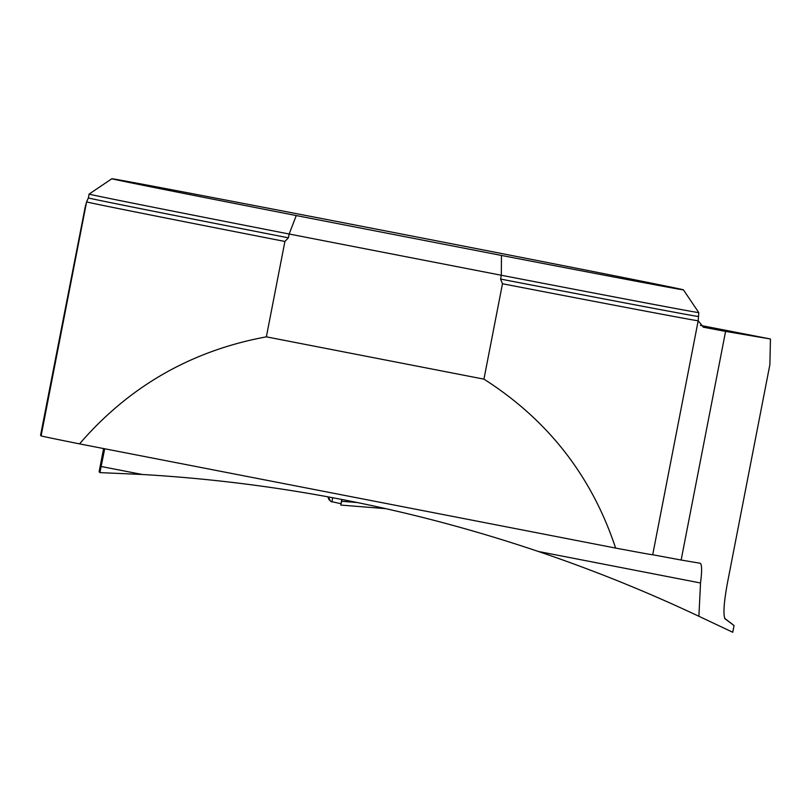 <?xml version="1.0" encoding="UTF-8"?>
<svg xmlns="http://www.w3.org/2000/svg" width="811" height="811" viewBox="0 0 811 811"><rect width="100%" height="100%" fill="white"/><g stroke="black" fill="none" stroke-linecap="round" stroke-linejoin="round"><path stroke-width="1.22" d="M79.529 443.881C129.192 386.32 191.467 350.636 266.363 336.849L284.904 241.455A311.515 1.085 11 0 1 86.595 201.878L85.216 206.927A320.254 1.115 -169 0 1 85.226 206.927L40.55 435.325L41.108 435.882A311.515 1.085 11 0 0 79.529 443.881L615.62 548.074A311.515 1.085 11 0 0 652.703 554.754L698.19 320.75L703.38 327.208M615.62 548.074C591.827 476.229 547.932 419.926 483.934 379.142L502.475 283.749A311.515 1.085 11 0 0 698.19 320.75L698.778 312.6A310.552 1.085 -169 0 1 501.32 275.253L500.58 279.065A310.552 1.085 11 0 0 698.038 316.412M483.934 379.142L266.363 336.849M724.608 618.296L734.046 625.534L732.738 632.256L698.889 616.279C646.61 591.614 593.084 570.001 538.291 551.46C409.727 508.061 277.697 482.403 142.209 474.476L99.925 472.61L99.104 471.799L103.615 448.564M104.7 448.777L101.142 466.497L142.209 474.476M99.925 472.61L101.142 466.497M652.703 554.744L681.139 560.036L725.581 331.405L770.45 338.988L769.882 364.615L727.558 582.349C723.878 602.259 723.017 614.424 725.004 618.813L734.046 625.534M703.218 327.168A320.254 1.115 -169 0 1 703.613 327.249L725.581 331.405M681.139 560.036L700.167 563.25C701.951 564.213 702.073 570.792 700.532 582.987L698.889 616.279M288.422 237.826A310.552 1.085 11 0 1 88.358 197.904L89.098 194.093A310.552 1.085 -169 0 0 289.162 234.014L288.422 237.826L284.904 241.455M111.857 178.744A291.139 1.014 11 0 1 397.836 233.294A291.139 1.014 11 0 1 683.43 289.841A291.139 1.014 11 0 1 501.462 255.445L296.258 215.554A291.139 1.014 11 0 1 111.857 178.744L89.098 194.093M501.462 255.445L501.32 275.253L289.162 234.014L296.258 215.554M502.475 283.749L500.58 279.065M770.45 338.988L700.41 325.383M538.291 551.46L700.532 582.987M327.806 496.829L329.175 499.961L330.107 500.468M329.965 500.154L329.276 500.093M329.175 499.961L329.915 500.032M328.516 496.961L330.574 501.38L340.965 503.732L340.823 505.081L341.928 499.495M332.692 497.731L331.871 501.989M357.195 502.526L341.583 501.289M341.796 499.464L340.965 503.732M41.108 435.882L86.595 201.878L88.358 197.904M340.823 505.081L385.712 508.649L340.823 505.081M683.43 289.841L698.778 312.6"/></g></svg>
